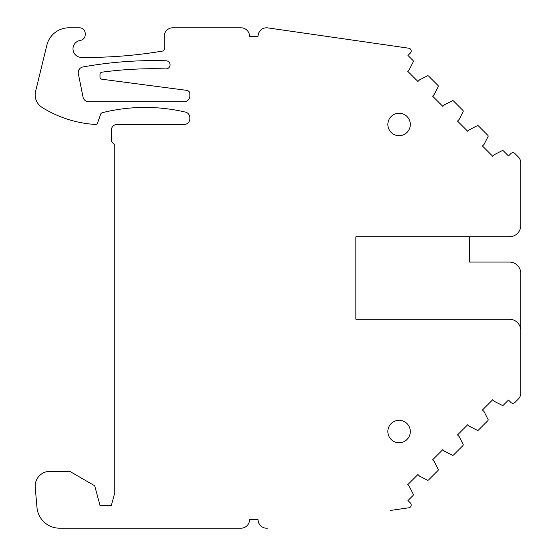<?xml version="1.0" encoding="UTF-8"?>
<svg xmlns="http://www.w3.org/2000/svg" width="556" height="556" viewBox="0 0 556 556"><rect width="100%" height="100%" fill="white"/><g stroke="black" fill="none" stroke-linecap="round" stroke-linejoin="round"><path stroke-width="0.83" d="M267.818 528.11A8.528 8.528 0 0 1 258.067 519.672L249.54 519.672A8.528 8.528 0 0 1 241.012 528.2L59.624 528.2A22.747 22.747 0 0 1 36.967 507.433L35.223 487.403A14.783 14.783 0 0 1 49.95 471.335L69.729 471.335L93.894 485.291A2.273 2.273 0 0 1 94.958 486.667L99.99 505.453L111.36 505.453L114.772 492.72L114.772 144.942L111.36 141.53L111.36 130.153A5.685 5.685 0 0 1 117.045 124.468L184.147 124.468A5.685 5.685 0 0 0 189.832 118.782L189.832 117.643A5.685 5.685 0 0 0 185.447 112.11A176.28 176.28 0 0 0 102.276 112.708A2.273 2.273 0 0 0 100.685 114.161L97.585 122.952A2.273 2.273 0 0 1 95.298 124.461A113.73 113.73 0 0 1 42.124 107.44A14.783 14.783 0 0 1 35.584 91.392L46.864 45.154A22.747 22.747 0 0 1 68.958 27.8L79.515 27.8A5.685 5.685 0 0 1 85.207 33.485L85.207 34.799A5.685 5.685 0 0 1 80.321 40.428A8.528 8.528 0 0 0 73.01 49.421A8.528 8.528 0 0 0 81.419 57.4A454.912 454.912 0 0 0 162.484 51.076A2.273 2.273 0 0 0 164.242 48.059L164.242 36.328A8.528 8.528 0 0 1 172.777 27.8L241.012 27.8A8.528 8.528 0 0 1 249.54 36.328L258.067 36.328A8.528 8.528 0 0 1 267.818 27.89L408.778 48.205A2.843 2.843 0 0 1 410.384 53.028L407.972 55.44L413.032 60.507A1.14 1.14 0 0 1 413.247 61.827L409.279 69.618L407.666 71.224L417.917 81.475L419.53 79.869L427.314 75.901A1.14 1.14 0 0 1 428.634 76.109L437.961 85.436A1.14 1.14 0 0 1 438.17 86.757L434.208 94.548L432.596 96.153L442.847 106.404L444.459 104.799L452.243 100.831A1.14 1.14 0 0 1 453.564 101.039L462.891 110.366A1.14 1.14 0 0 1 463.099 111.686L459.138 119.471L457.525 121.083L467.777 131.334L469.389 129.729L477.173 125.76A1.14 1.14 0 0 1 478.494 125.969L487.82 135.296A1.14 1.14 0 0 1 488.029 136.616L484.061 144.4L482.455 146.013L492.706 156.264L494.319 154.658L502.103 150.69A1.14 1.14 0 0 1 503.423 150.898L508.49 155.965L510.901 153.553A2.843 2.843 0 0 1 514.925 153.553L518.282 156.91A8.528 8.528 0 0 1 520.777 162.943L520.777 225.402A11.37 11.37 0 0 1 509.407 236.773L355.875 236.773L355.875 319.227L509.407 319.227A11.37 11.37 0 0 1 520.777 330.598L520.777 393.057A8.528 8.528 0 0 1 518.282 399.09L514.925 402.447A2.843 2.843 0 0 1 510.901 402.447L508.49 400.035L503.423 405.102A1.14 1.14 0 0 1 502.103 405.31L494.319 401.342L492.706 399.736L482.455 409.987L484.061 411.6L488.029 419.384A1.14 1.14 0 0 1 487.82 420.704L478.494 430.031A1.14 1.14 0 0 1 477.173 430.24L469.389 426.271L467.777 424.666L457.525 434.917L459.138 436.529L463.099 444.313A1.14 1.14 0 0 1 462.891 445.634L453.564 454.961A1.14 1.14 0 0 1 452.243 455.169L444.459 451.201L442.847 449.595L432.596 459.847L434.208 461.452L438.17 469.243A1.14 1.14 0 0 1 437.961 470.564L428.634 479.891A1.14 1.14 0 0 1 427.314 480.099L419.53 476.131L417.917 474.525L407.666 484.776L409.279 486.382L413.247 494.173A1.14 1.14 0 0 1 413.032 495.493L407.972 500.56L410.384 502.971A2.843 2.843 0 0 1 408.778 507.795L390.5 510.429M166.126 60.785A4.052 4.052 0 0 1 170.053 64.962A4.052 4.052 0 0 1 165.876 68.888A389.937 389.937 0 0 0 101.963 72.176A2.273 2.273 0 0 0 99.99 74.428L99.99 76.985A2.273 2.273 0 0 0 101.97 79.237L186.865 90.378A3.412 3.412 0 0 1 189.832 93.762L189.832 96.035A5.685 5.685 0 0 1 184.147 101.72L88.619 101.72A5.685 5.685 0 0 1 83.039 97.154L78.333 73.691A5.685 5.685 0 0 1 82.893 66.977A398.047 398.047 0 0 1 166.126 60.785M520.777 330.598L520.777 273.448A11.37 11.37 0 0 0 509.407 262.078L469.605 262.078L469.605 236.773M267.818 27.89L390.5 45.571M393.711 134.323A11.231 11.231 0 0 0 408.945 129.854A11.231 11.231 0 0 0 404.476 114.612A11.231 11.231 0 0 0 389.235 119.081A11.231 11.231 0 0 0 393.711 134.323M393.711 441.388A11.231 11.231 0 0 0 408.945 436.919A11.231 11.231 0 0 0 404.476 421.677A11.231 11.231 0 0 0 389.235 426.146A11.231 11.231 0 0 0 393.711 441.388"/></g></svg>
